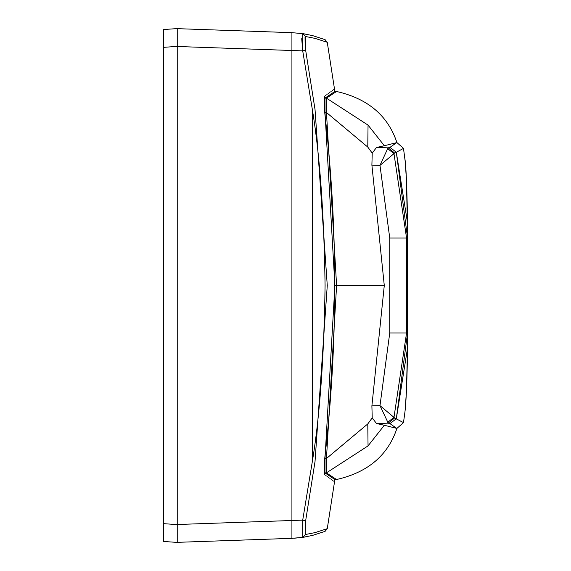 <?xml version="1.0" encoding="UTF-8"?>
<svg xmlns="http://www.w3.org/2000/svg" width="571" height="571" viewBox="0 0 571 571"><rect width="100%" height="100%" fill="white"/><g stroke="black" fill="none" stroke-linecap="round" stroke-linejoin="round"><path stroke-width="0.86" d="M177.724 542.329L291.924 538.339L177.724 542.329L177.724 524.649L177.724 542.329M163.449 541.451L163.449 523.65L163.449 541.451L177.717 542.45M304.029 537.161L302.716 537.361L305.656 534.47L315.028 532.622L327.269 528.667L325.085 531.358L312.408 535.448L302.716 537.361L291.924 538.339L291.924 520.502L302.716 520.131L312.408 461.075C319.789 416.38 324.014 357.86 325.085 285.5C324.014 213.14 319.789 154.62 312.408 109.925L302.716 50.869L291.924 50.498L291.924 32.661L177.724 28.671M305.656 534.47L305.656 520.731L302.716 520.131L302.716 537.368L294.094 538.239M163.449 47.35L177.709 46.351L177.724 28.55L163.449 29.549L163.449 523.65L177.709 524.649M177.724 524.492L177.724 46.508L291.924 50.498L291.924 520.502L177.724 524.492M177.724 46.351L177.724 34.902M315.028 109.468L305.656 50.269L315.028 109.468L327.269 285.5L315.028 461.532L305.656 520.731L302.716 520.131M305.157 47.1L305.042 37.058M326.74 42.126L315.028 38.378L305.656 36.53L305.656 50.269L302.716 50.869L302.709 33.632L291.924 32.661L302.851 33.66M324.878 474.886L324.721 474.765C338.075 484.522 338.075 484.515 324.721 474.765L324.721 458.449C338.075 343.15 338.075 227.85 324.721 112.551L324.721 96.235C338.075 86.485 338.075 86.485 324.721 96.228M301.716 38.7L302.716 50.869M291.924 32.661L302.716 33.632L312.408 35.552L302.716 33.639L305.656 36.515M312.408 35.552L325.085 39.642L327.269 42.333L334.877 91.46L336.547 91.488L326.412 98.126L326.462 112.501L367.781 147.075L372.228 153.121L371.892 165.112L384.283 285.5L371.892 405.888L379.979 405.631L388.237 423.14L394.575 417.979L403.483 422.604L404.925 412.126C407.494 391.399 407.744 330.645 407.551 333.307M371.892 405.888L372.221 417.879L367.781 423.925L326.462 458.499L324.999 458.499L324.956 472.895L334.877 479.54L336.547 479.512L326.412 472.874L326.462 458.499L336.597 285.5L326.462 112.508L324.999 112.501L334.899 285.5L384.283 285.5M324.999 458.499L334.899 285.5M324.999 112.501L324.956 98.105L334.877 91.46M336.547 479.512C367.824 472.417 387.945 455.387 396.909 428.428L384.34 425.267L368.045 445.894L326.412 472.874L324.956 472.895M403.469 148.324L396.909 142.572L384.347 145.733L368.045 125.106L326.412 98.126L324.956 98.105M384.347 425.267L376.503 423.518L388.237 423.14L389.964 423.632L396.324 418.736L407.551 332.964L406.559 332.964L393.983 417.344L394.575 417.979M372.228 417.879L376.503 423.518M387.666 148.674L379.986 165.369L393.969 153.628L387.666 148.674L388.237 147.86L394.575 153.021L393.983 153.649L406.559 238.036L389.75 238.036L389.75 332.964L406.559 332.964M372.228 153.121L376.503 147.482L384.347 145.733M407.551 233.682L406.459 179.944L405.139 160.943L403.483 148.396L396.324 152.264L407.551 238.036L407.551 332.964M405.139 410.057L406.459 391.056L407.516 346.376M389.75 332.964L379.979 405.631L393.969 417.372M387.673 422.319L393.983 417.344M404.925 158.874L404.925 158.874C407.202 173.641 407.822 237.772 407.551 237.693L407.551 236.487M396.702 142.614L389.964 147.368L396.324 152.264L394.575 153.021M396.324 152.264L407.144 220.592M396.324 418.736L407.144 350.408M312.408 461.075L312.408 109.925M368.045 445.894L367.781 423.925M368.045 125.106L367.781 147.075M396.909 142.572C387.945 115.613 367.824 98.583 336.547 91.488M389.964 423.632L396.702 428.386M396.909 428.428L403.483 422.604M371.892 165.112L379.979 165.369L389.75 238.036M389.964 147.368L388.237 147.86L376.503 147.482M406.588 332.964L406.588 238.036L407.551 238.036M302.716 537.361L305.228 536.961M327.269 528.675L334.877 479.54M302.716 33.639L305.228 34.039"/></g></svg>
